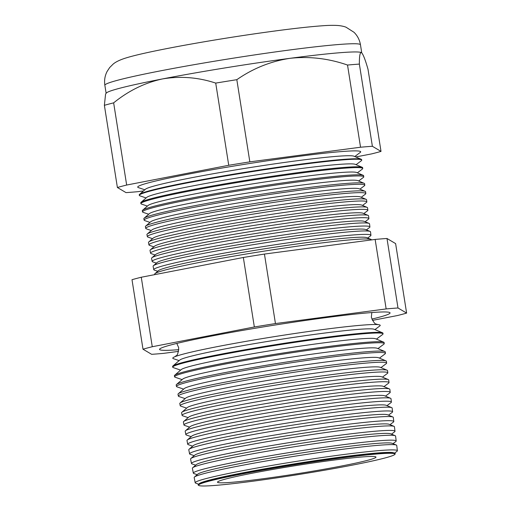 <?xml version="1.0" encoding="UTF-8"?>
<svg xmlns="http://www.w3.org/2000/svg" width="511" height="511" viewBox="0 0 511 511"><rect width="100%" height="100%" fill="white"/><g stroke="black" fill="none" stroke-linecap="round" stroke-linejoin="round"><path stroke-width="0.77" d="M374.933 329.601L379.814 325.941A105.017 5.404 171 0 0 377.329 324.568A105.017 5.404 171 0 0 321.936 329.678A105.017 5.404 171 0 0 175.279 356.569A105.017 5.404 171 0 0 173.344 358.645L179.118 360.613M371.836 319.107A116.693 6.004 171 0 0 390.059 312.853A116.693 6.004 171 0 0 325.303 317.708A116.693 6.004 171 0 0 159.553 349.358A116.693 6.004 171 0 0 178.818 349.677M394.85 453.308L393.706 452.823A98.732 5.078 171 0 0 339.31 457.256A98.732 5.078 171 0 0 199.341 483.61L198.402 484.422A99.792 5.136 -9 0 1 339.872 457.786A99.792 5.136 -9 0 1 394.85 453.308A99.792 5.136 -9 0 1 395.15 453.979L394.818 454.4A99.396 5.116 171 0 0 339.758 458.195A99.396 5.116 171 0 0 198.773 485.45A99.396 5.116 171 0 0 253.743 481.094A99.396 5.116 171 0 0 394.818 454.4M198.773 485.45L198.325 485.15A99.792 5.136 -9 0 1 198.402 484.422M394.505 453.161L396.983 451.302A102.353 5.27 171 0 0 397.379 450.728A102.353 5.27 171 0 0 340.575 454.943A102.353 5.27 171 0 0 195.196 482.754A102.353 5.27 171 0 0 195.751 483.17L198.683 484.173M396.319 445.055L392.199 443.318A98.732 5.078 171 0 0 337.803 447.751A98.732 5.078 171 0 0 197.834 474.106L194.455 477.031A102.539 5.276 -9 0 1 339.821 449.661A102.539 5.276 -9 0 1 396.319 445.055A102.539 5.276 -9 0 1 396.734 445.439L397.379 450.728M195.196 482.754L194.18 477.523A102.539 5.276 -9 0 1 194.455 477.031M392.997 443.657L395.789 441.561A102.698 5.282 171 0 0 396.185 440.993A102.698 5.282 171 0 0 339.189 445.222A102.698 5.282 171 0 0 193.324 473.122A102.698 5.282 171 0 0 193.88 473.544L197.182 474.668M395.169 435.704L390.698 433.813A98.732 5.078 171 0 0 336.295 438.246A98.732 5.078 171 0 0 196.326 464.601L192.66 467.776A102.871 5.295 -9 0 1 338.493 440.322A102.871 5.295 -9 0 1 395.169 435.704A102.871 5.295 -9 0 1 395.584 436.087L396.185 440.993M193.324 473.122L192.379 468.274A102.871 5.295 -9 0 1 192.66 467.776M391.49 434.152L394.594 431.827A103.037 5.302 171 0 0 394.99 431.252A103.037 5.302 171 0 0 337.803 435.493A103.037 5.302 171 0 0 191.453 463.49A103.037 5.302 171 0 0 192.008 463.911L195.675 465.163M394.019 426.346L389.19 424.309A98.732 5.078 171 0 0 334.794 428.742A98.732 5.078 171 0 0 194.825 455.097L190.859 458.527A103.196 5.308 -9 0 1 337.158 430.984A103.196 5.308 -9 0 1 394.019 426.346A103.196 5.308 -9 0 1 394.435 426.736L394.99 431.252M191.453 463.49L190.584 459.025A103.196 5.308 -9 0 1 190.859 458.527M389.989 424.647L393.393 422.092A103.382 5.321 171 0 0 393.796 421.518A103.382 5.321 171 0 0 336.417 425.772A103.382 5.321 171 0 0 189.581 453.857A103.382 5.321 171 0 0 190.137 454.285L194.167 455.659M392.87 416.995L387.683 414.804A98.732 5.078 171 0 0 333.287 419.237A98.732 5.078 171 0 0 193.318 445.592L189.064 449.271A103.529 5.327 -9 0 1 335.829 421.645A103.529 5.327 -9 0 1 392.87 416.995A103.529 5.327 -9 0 1 393.291 417.385L393.796 421.518M189.581 453.857L188.783 449.769A103.529 5.327 -9 0 1 189.064 449.271M388.481 415.143L392.199 412.358A103.727 5.34 171 0 0 392.601 411.777A103.727 5.34 171 0 0 335.031 416.05A103.727 5.34 171 0 0 187.703 444.231A103.727 5.34 171 0 0 188.265 444.653L192.666 446.154M391.72 407.637L386.182 405.3A98.732 5.078 171 0 0 331.78 409.733A98.732 5.078 171 0 0 191.81 436.087L187.262 440.022A103.854 5.346 -9 0 1 334.501 412.3A103.854 5.346 -9 0 1 391.72 407.637A103.854 5.346 -9 0 1 392.141 408.027L392.601 411.777M187.703 444.231L186.988 440.52A103.854 5.346 -9 0 1 187.262 440.022M386.974 405.638L391.004 402.617A104.065 5.353 171 0 0 391.407 402.042A104.065 5.353 171 0 0 333.645 406.322A104.065 5.353 171 0 0 185.832 434.599A104.065 5.353 171 0 0 186.4 435.027L191.159 436.65M390.57 398.286L384.674 395.795A98.732 5.078 171 0 0 330.278 400.228A98.732 5.078 171 0 0 190.303 426.583L185.467 430.773A104.187 5.359 -9 0 1 333.166 402.962A104.187 5.359 -9 0 1 390.57 398.286A104.187 5.359 -9 0 1 390.992 398.676L391.407 402.042M185.832 434.599L185.186 431.271A104.187 5.359 -9 0 1 185.467 430.773M385.473 396.134L389.804 392.882A104.41 5.372 171 0 0 390.212 392.301A104.41 5.372 171 0 0 332.259 396.6A104.41 5.372 171 0 0 183.96 424.967A104.41 5.372 171 0 0 184.528 425.395L189.651 427.145M389.42 388.928L383.167 386.29A98.732 5.078 171 0 0 328.771 390.723A98.732 5.078 171 0 0 188.802 417.078L183.666 421.518A104.512 5.378 -9 0 1 331.837 393.623A104.512 5.378 -9 0 1 389.42 388.928A104.512 5.378 -9 0 1 389.842 389.325L390.212 392.301M183.96 424.967L183.392 422.022A104.512 5.378 -9 0 1 183.666 421.518M383.965 386.629L388.609 383.148A104.755 5.391 171 0 0 389.018 382.56A104.755 5.391 171 0 0 330.879 386.872A104.755 5.391 171 0 0 182.088 415.334A104.755 5.391 171 0 0 182.657 415.769L188.15 417.64M388.271 379.577L381.666 376.786A98.732 5.078 171 0 0 327.264 381.219A98.732 5.078 171 0 0 187.294 407.574L181.871 412.268A104.844 5.397 -9 0 1 330.508 384.285A104.844 5.397 -9 0 1 388.271 379.577A104.844 5.397 -9 0 1 388.699 379.967L389.018 382.56M182.088 415.334L181.59 412.773A104.844 5.397 -9 0 1 181.871 412.268M382.458 377.124L387.415 373.413A105.094 5.41 171 0 0 387.817 372.826A105.094 5.41 171 0 0 329.493 377.15A105.094 5.41 171 0 0 180.217 405.708A105.094 5.41 171 0 0 180.785 406.136L186.643 408.136M387.121 370.22L380.158 367.281A98.732 5.078 171 0 0 325.763 371.714A98.732 5.078 171 0 0 185.787 398.069L180.076 403.013A105.177 5.41 -9 0 1 329.173 374.946A105.177 5.41 -9 0 1 387.121 370.22A105.177 5.41 -9 0 1 387.549 370.616L387.817 372.826M180.217 405.708L179.789 403.524A105.177 5.41 -9 0 1 180.076 403.013M380.957 367.62L386.214 363.672A105.438 5.429 171 0 0 386.623 363.085A105.438 5.429 171 0 0 328.107 367.428A105.438 5.429 171 0 0 178.345 396.076A105.438 5.429 171 0 0 178.914 396.51L185.135 398.631M385.977 360.868L378.651 357.777A98.732 5.078 171 0 0 324.255 362.21A98.732 5.078 171 0 0 184.286 388.564L178.275 393.764A105.502 5.429 -9 0 1 327.845 365.608A105.502 5.429 -9 0 1 385.977 360.868A105.502 5.429 -9 0 1 386.399 361.264L386.623 363.085M178.345 396.076L177.994 394.268A105.502 5.429 -9 0 1 178.275 393.764M379.449 358.115L385.019 353.938A105.783 5.442 171 0 0 385.428 353.35A105.783 5.442 171 0 0 326.721 357.7A105.783 5.442 171 0 0 176.474 386.444A105.783 5.442 171 0 0 177.042 386.878L183.634 389.127M384.828 351.511L377.15 348.272A98.732 5.078 171 0 0 322.748 352.705A98.732 5.078 171 0 0 182.778 379.06L176.48 384.515A105.834 5.449 -9 0 1 326.516 356.263A105.834 5.449 -9 0 1 384.828 351.511A105.834 5.449 -9 0 1 385.256 351.913L385.428 353.35M176.474 386.444L176.193 385.019A105.834 5.449 -9 0 1 176.48 384.515M377.942 348.611L383.825 344.203A106.122 5.461 171 0 0 384.234 343.609A106.122 5.461 171 0 0 325.335 347.978A106.122 5.461 171 0 0 174.596 376.811A106.122 5.461 171 0 0 175.171 377.252L182.127 379.622M383.678 342.159L375.642 338.767A98.732 5.078 171 0 0 321.247 343.2A98.732 5.078 171 0 0 181.271 369.555L174.679 375.259A106.16 5.461 -9 0 1 325.181 346.924A106.16 5.461 -9 0 1 383.678 342.159A106.16 5.461 -9 0 1 384.106 342.555L384.234 343.609M174.596 376.811L174.398 375.77A106.16 5.461 -9 0 1 174.679 375.259M376.441 339.106L382.624 334.469A106.467 5.48 171 0 0 383.039 333.875A106.467 5.48 171 0 0 323.948 338.256A106.467 5.48 171 0 0 172.724 367.185A106.467 5.48 171 0 0 173.306 367.62L180.619 370.117M382.528 332.802L374.135 329.263A98.732 5.078 171 0 0 319.739 333.696A98.732 5.078 171 0 0 179.77 360.051L172.884 366.01A106.492 5.48 -9 0 1 323.853 337.586A106.492 5.48 -9 0 1 382.528 332.802A106.492 5.48 -9 0 1 382.956 333.204L383.039 333.875M172.724 367.185L172.597 366.521A106.492 5.48 -9 0 1 172.884 366.01M371.056 239.442L366.821 237.653A105.86 5.449 171 0 0 308.497 242.406A105.86 5.449 171 0 0 158.416 270.664L154.942 273.672A109.776 5.647 -9 0 1 310.573 244.373A109.776 5.647 -9 0 1 371.056 239.442A109.776 5.647 -9 0 1 371.497 239.851L371.503 239.915M154.731 274.637L154.648 274.196A109.776 5.647 -9 0 1 154.942 273.672M367.671 238.011L370.513 235.884A109.942 5.659 171 0 0 370.935 235.277A109.942 5.659 171 0 0 309.922 239.8A109.942 5.659 171 0 0 153.766 269.674A109.942 5.659 171 0 0 154.36 270.121L157.72 271.264M370.073 231.426L365.531 229.509A105.86 5.449 171 0 0 307.207 234.262A105.86 5.449 171 0 0 157.126 262.513L153.402 265.739A110.063 5.666 -9 0 1 309.43 236.363A110.063 5.666 -9 0 1 370.073 231.426A110.063 5.666 -9 0 1 370.513 231.834L370.935 235.277M153.766 269.674L153.108 266.269A110.063 5.666 -9 0 1 153.402 265.739M366.381 229.867L369.485 227.542A110.235 5.672 171 0 0 369.913 226.929A110.235 5.672 171 0 0 308.733 231.464A110.235 5.672 171 0 0 152.163 261.415A110.235 5.672 171 0 0 152.757 261.868L156.43 263.12M369.083 223.403L364.241 221.359A105.86 5.449 171 0 0 305.917 226.118A105.86 5.449 171 0 0 155.836 254.369L151.863 257.812A110.344 5.678 -9 0 1 308.293 228.36A110.344 5.678 -9 0 1 369.083 223.403A110.344 5.678 -9 0 1 369.53 223.818L369.913 226.929M152.163 261.415L151.563 258.342A110.344 5.678 -9 0 1 151.863 257.812M365.09 221.723L368.457 219.193A110.529 5.691 171 0 0 368.891 218.58A110.529 5.691 171 0 0 307.545 223.128A110.529 5.691 171 0 0 150.56 253.162A110.529 5.691 171 0 0 151.154 253.616L155.14 254.976M368.099 215.387L362.951 213.215A105.86 5.449 171 0 0 304.626 217.967A105.86 5.449 171 0 0 154.546 246.219L150.317 249.879A110.625 5.691 -9 0 1 307.149 220.356A110.625 5.691 -9 0 1 368.099 215.387A110.625 5.691 -9 0 1 368.546 215.802L368.891 218.58M150.56 253.162L150.023 250.416A110.625 5.691 -9 0 1 150.317 249.879M363.8 213.572L367.435 210.851A110.823 5.704 171 0 0 367.863 210.232A110.823 5.704 171 0 0 306.357 214.792A110.823 5.704 171 0 0 148.95 244.903A110.823 5.704 171 0 0 149.551 245.363L153.849 246.826M367.115 207.37L361.66 205.064A105.86 5.449 171 0 0 303.33 209.823A105.86 5.449 171 0 0 153.255 238.075L148.778 241.952A110.906 5.71 -9 0 1 306.006 212.352A110.906 5.71 -9 0 1 367.115 207.37A110.906 5.71 -9 0 1 367.562 207.785L367.863 210.232M148.95 244.903L148.484 242.482A110.906 5.71 -9 0 1 148.778 241.952M362.51 205.428L366.406 202.503A111.117 5.717 171 0 0 366.841 201.89A111.117 5.717 171 0 0 305.169 206.463A111.117 5.717 171 0 0 147.347 236.65A111.117 5.717 171 0 0 147.947 237.104L152.559 238.682M366.132 199.354L360.37 196.92A105.86 5.449 171 0 0 302.039 201.673A105.86 5.449 171 0 0 151.965 229.924L147.238 234.019A111.187 5.723 -9 0 1 304.869 204.343A111.187 5.723 -9 0 1 366.132 199.354A111.187 5.723 -9 0 1 366.579 199.769L366.841 201.89M147.347 236.65L146.938 234.555A111.187 5.723 -9 0 1 147.238 234.019M361.22 197.278L365.384 194.161A111.411 5.736 171 0 0 365.812 193.541A111.411 5.736 171 0 0 303.981 198.127A111.411 5.736 171 0 0 145.744 228.398A111.411 5.736 171 0 0 146.344 228.851L151.269 230.531M365.148 191.331L359.08 188.77A105.86 5.449 171 0 0 300.749 193.528A105.86 5.449 171 0 0 150.675 221.78L145.699 226.092A111.468 5.736 -9 0 1 303.726 196.339A111.468 5.736 -9 0 1 365.148 191.331A111.468 5.736 -9 0 1 365.595 191.753L365.812 193.541M145.744 228.398L145.399 226.629A111.468 5.736 -9 0 1 145.699 226.092M359.929 189.134L364.356 185.812A111.705 5.749 171 0 0 364.79 185.193A111.705 5.749 171 0 0 302.793 189.792A111.705 5.749 171 0 0 144.134 220.139A111.705 5.749 171 0 0 144.741 220.599L149.979 222.387M364.158 183.315L357.789 180.626A105.86 5.449 171 0 0 299.459 185.378A105.86 5.449 171 0 0 149.384 213.636L144.159 218.159A111.756 5.749 -9 0 1 302.589 188.335A111.756 5.749 -9 0 1 364.158 183.315A111.756 5.749 -9 0 1 364.611 183.736L364.79 185.193M144.134 220.139L143.859 218.695A111.756 5.749 -9 0 1 144.159 218.159M358.639 180.983L363.334 177.47A111.998 5.762 171 0 0 363.768 176.844A111.998 5.762 171 0 0 301.605 181.456A111.998 5.762 171 0 0 142.531 211.886A111.998 5.762 171 0 0 143.137 212.346L148.688 214.237M363.174 175.299L356.499 172.482A105.86 5.449 171 0 0 298.169 177.234A105.86 5.449 171 0 0 148.094 205.486L142.614 210.232A112.037 5.768 -9 0 1 301.445 180.326A112.037 5.768 -9 0 1 363.174 175.299A112.037 5.768 -9 0 1 363.628 175.72L363.768 176.844M142.531 211.886L142.314 210.768A112.037 5.768 -9 0 1 142.614 210.232M357.349 172.839L362.305 169.122A112.292 5.781 171 0 0 362.74 168.496A112.292 5.781 171 0 0 300.417 173.12A112.292 5.781 171 0 0 140.927 203.634A112.292 5.781 171 0 0 141.534 204.093L147.398 206.093M362.19 167.276L355.209 164.331A105.86 5.449 171 0 0 296.878 169.084A105.86 5.449 171 0 0 146.804 197.342L141.074 202.299A112.318 5.781 -9 0 1 300.308 172.322A112.318 5.781 -9 0 1 362.19 167.276A112.318 5.781 -9 0 1 362.644 167.697L362.74 168.496M140.927 203.634L140.774 202.841A112.318 5.781 -9 0 1 141.074 202.299M356.058 164.695L361.277 160.78A112.586 5.793 171 0 0 361.718 160.154A112.586 5.793 171 0 0 299.229 164.785A112.586 5.793 171 0 0 139.324 195.374A112.586 5.793 171 0 0 139.931 195.834L146.108 197.949M361.718 160.154L361.66 159.681A112.599 5.793 171 0 0 361.207 159.26L353.919 156.187A105.86 5.449 171 0 0 295.588 160.939A105.86 5.449 171 0 0 145.514 189.191L139.535 194.372A112.599 5.793 171 0 0 139.235 194.915L139.324 195.374M361.207 159.26A112.599 5.793 171 0 0 299.165 164.318A112.599 5.793 171 0 0 139.535 194.372M354.768 156.545L360.255 152.431A112.88 5.806 171 0 0 298.047 156.449A112.88 5.806 171 0 0 185.218 174.743A112.88 5.806 171 0 0 138.328 187.582L144.817 189.798M262.034 478.884A80.227 4.126 171 0 0 375.987 457.096A80.227 4.126 171 0 0 331.46 460.405A80.227 4.126 171 0 0 217.514 482.199A80.227 4.126 171 0 0 262.034 478.884M355.758 156.96L371.74 153.868A143.629 7.39 171 0 0 381.014 151.403L372.378 146.287A143.629 7.39 171 0 0 360.542 147.225L347.525 65.044C328.471 58.426 309.276 56.191 289.954 58.324A129.398 6.662 171 0 0 162.46 78.937A129.398 6.662 171 0 0 106.275 93.104L105.579 94.062L104.378 105.323L117.396 187.505L126.025 192.621A143.629 7.39 171 0 0 137.861 191.676L143.508 190.929M360.542 147.225L249.841 161.866A143.629 7.39 171 0 0 228.736 165.283L215.719 83.095C198.134 77.295 180.383 75.909 162.46 78.937C144.856 82.737 128.587 90.709 113.646 102.858A143.629 7.39 171 0 0 104.378 105.323M228.736 165.283L126.664 185.039L113.646 102.858M249.841 161.866L236.823 79.684A143.629 7.39 171 0 0 215.719 83.095M381.014 151.403L367.997 69.215C365.212 59.48 363.034 53.942 361.456 52.62A129.398 6.662 171 0 0 289.954 58.324C270.721 61.294 253.015 68.41 236.823 79.684M372.378 146.287L359.367 64.099A143.629 7.39 171 0 0 347.525 65.044M361.552 52.684A129.398 6.662 171 0 0 361.545 52.678L361.456 52.62C360.025 52.116 359.322 55.942 359.367 64.099M126.664 185.039A143.629 7.39 171 0 0 117.396 187.505M372.436 320.384L397.354 315.562A143.629 7.39 171 0 0 406.622 313.096L397.992 307.98A143.629 7.39 171 0 0 386.15 308.925L275.448 323.565A143.629 7.39 171 0 0 254.344 326.976L152.272 346.733A143.629 7.39 171 0 0 143.003 349.205L151.633 354.321A143.629 7.39 171 0 0 163.475 353.376L178.575 351.376M143.003 349.205L131.998 279.709A143.629 7.39 -9 0 1 141.266 277.243L243.338 257.48A143.629 7.39 -9 0 1 264.442 254.069L375.144 239.429A143.629 7.39 -9 0 1 386.987 238.484L395.616 243.6L406.622 313.096M152.272 346.733L141.266 277.243M397.992 307.98L386.987 238.484M386.15 308.925L375.144 239.429M275.448 323.565L264.442 254.069M254.344 326.976L243.338 257.48M288.651 50.116A129.398 6.662 171 0 0 104.857 85.26C104.142 80.348 104.896 75.737 107.125 71.425L109.68 67.541L113.084 64.156C115.326 62.189 118.935 60.349 123.905 58.631C133.096 55.527 151.186 51.445 180.76 45.939C212.467 40.126 244.296 35.087 276.234 30.82C295.409 28.284 310.765 26.604 322.307 25.786C328.586 25.288 333.996 25.205 338.544 25.55C341.853 25.94 344.363 26.495 346.075 27.23L354.008 32.289C357.47 35.706 359.623 39.864 360.466 44.776A129.398 6.662 171 0 0 288.651 50.116M174.736 356.799L176.084 355.777C177.406 355.567 178.282 352.897 178.709 347.761L176.812 343.43M377.916 324.619L376.32 324.063C374.997 324.274 373.343 322 371.344 317.254L371.816 312.547M104.857 85.26L106.135 93.302M360.466 44.776L361.743 52.844"/></g></svg>
